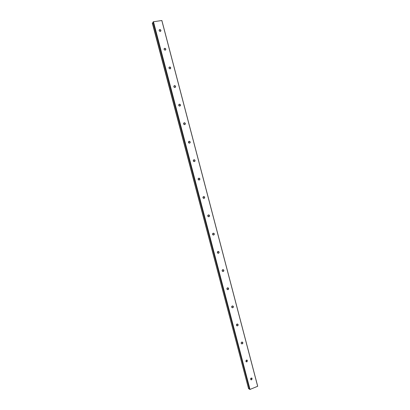 <?xml version="1.0" encoding="UTF-8"?>
<svg xmlns="http://www.w3.org/2000/svg" width="410" height="410" viewBox="0 0 410 410"><rect width="100%" height="100%" fill="white"/><g stroke="black" fill="none" stroke-linecap="round" stroke-linejoin="round"><path stroke-width="0.61" d="M251.673 379.85L252.058 378.251L251.202 378.056L250.812 379.655L251.673 379.85M251.709 378.025L251.807 378.117C252.119 378.953 251.996 379.491 251.438 379.727L250.92 379.757M246.963 361.892L247.338 360.282L246.492 360.093L246.108 361.702L246.963 361.892M246.969 360.062L247.092 360.17C247.42 361.01 247.302 361.548 246.733 361.784L246.246 361.82M242.238 343.893C242.904 343.472 243.022 342.934 242.607 342.273L241.767 342.089C241.106 342.509 240.983 343.047 241.398 343.708L242.238 343.893M242.207 342.053L242.361 342.181C242.71 343.026 242.592 343.565 242.013 343.8L241.567 343.841M237.508 325.853C238.179 325.432 238.297 324.889 237.861 324.223L237.036 324.043C236.36 324.464 236.242 325.007 236.678 325.668L237.508 325.853M237.436 324.008L237.621 324.146C237.99 324.997 237.877 325.54 237.287 325.776L236.877 325.817M232.767 307.772C233.449 307.346 233.562 306.798 233.105 306.132L232.291 305.957C231.604 306.383 231.491 306.926 231.947 307.592L232.767 307.772M232.639 305.916L232.87 306.07C233.259 306.926 233.152 307.474 232.547 307.71L232.188 307.751M228.011 289.644C228.708 289.219 228.816 288.666 228.334 287.994L227.535 287.83C226.838 288.256 226.73 288.804 227.207 289.475L228.011 289.644M227.832 287.789L228.103 287.953C228.519 288.809 228.416 289.363 227.796 289.603L227.494 289.644M223.245 271.476C223.957 271.046 224.06 270.492 223.547 269.816L222.768 269.662C222.056 270.087 221.953 270.641 222.461 271.317L223.245 271.476M223.004 269.621L223.327 269.79C223.763 270.651 223.67 271.205 223.035 271.451L222.794 271.492M218.468 253.272C219.196 252.832 219.288 252.273 218.75 251.591L217.992 251.448C217.269 251.883 217.172 252.442 217.705 253.124L218.468 253.272M218.161 251.412L218.53 251.586C219.001 252.452 218.909 253.011 218.263 253.262L218.084 253.298M213.682 235.017C214.425 234.576 214.507 234.013 213.938 233.326L213.205 233.193C212.462 233.633 212.375 234.197 212.939 234.884L213.682 235.017M213.297 233.172L213.723 233.336C214.225 234.202 214.143 234.766 213.482 235.027L213.374 235.053M208.885 216.726C209.643 216.27 209.715 215.701 209.115 215.014L208.403 214.896C207.65 215.347 207.568 215.916 208.167 216.603L208.885 216.726M208.423 214.891L208.905 215.045C209.443 215.911 209.372 216.48 208.685 216.752L208.654 216.757M203.391 198.281L204.072 198.389C204.846 197.927 204.913 197.348 204.272 196.662L203.591 196.554C202.817 197.015 202.75 197.589 203.391 198.281L203.257 196.964L203.406 198.291M203.534 196.569L204.067 196.708C204.646 197.528 204.6 198.097 203.929 198.414M199.255 180.01C200.044 179.534 200.1 178.95 199.414 178.263L198.773 178.171C197.979 178.647 197.922 179.226 198.604 179.918L199.255 180.01M198.64 178.217L199.214 178.324C199.829 179.062 199.819 179.626 199.188 180.026M194.422 161.591C195.237 161.099 195.273 160.505 194.54 159.823L193.935 159.746C193.125 160.233 193.084 160.822 193.817 161.514L194.422 161.591M193.73 159.828L194.34 159.9C194.991 160.556 195.022 161.115 194.437 161.586M189.579 143.126C190.414 142.613 190.435 142.019 189.645 141.337L189.092 141.276C188.262 141.783 188.236 142.383 189.02 143.064L189.579 143.126M188.815 141.399L189.456 141.429C190.127 142.003 190.199 142.562 189.666 143.1M184.725 124.619C185.581 124.081 185.581 123.482 184.736 122.805L184.239 122.764C183.383 123.297 183.378 123.897 184.218 124.573L184.725 124.619M183.895 122.928L184.551 122.918C185.243 123.415 185.356 123.963 184.884 124.568M179.857 106.067C180.738 105.508 180.718 104.893 179.805 104.232L179.37 104.212C178.493 104.765 178.509 105.375 179.416 106.041L179.857 106.067M178.97 104.417L179.626 104.365C180.338 104.781 180.487 105.324 180.077 105.985M174.978 87.474C175.88 86.879 175.839 86.264 174.86 85.618L174.491 85.608C173.594 86.197 173.63 86.812 174.604 87.458L174.978 87.474M174.04 85.864L174.686 85.767C175.413 86.105 175.603 86.638 175.26 87.366M169.791 68.834L170.094 68.834C171.016 68.209 170.95 67.588 169.894 66.968L169.602 66.968C168.679 67.588 168.741 68.209 169.791 68.834L168.935 67.906M169.104 67.271L169.73 67.132C170.463 67.389 170.693 67.911 170.416 68.695M165.189 50.153C166.137 49.487 166.045 48.862 164.912 48.272L164.702 48.283C163.754 48.939 163.846 49.564 164.969 50.158L165.189 50.153M164.164 48.626L164.753 48.457C165.491 48.631 165.763 49.144 165.563 49.989M251.017 378.158L250.587 379.06M250.587 379.014L250.966 378.194M246.307 360.19L245.877 361.195M245.877 361.159L246.266 360.221M241.582 342.186L241.172 343.283M241.162 343.247L241.546 342.212M236.836 324.151L236.462 325.32M236.452 325.294L236.806 324.172M232.07 306.075L231.747 307.315M231.737 307.29L232.039 306.096M227.284 287.963L227.037 289.265M227.022 289.245L227.258 287.984M226.904 288.768L226.976 288.384M222.481 269.821L222.317 271.169M222.307 271.148L222.461 269.836M222.143 270.723L222.205 270.21M217.659 251.643L217.597 253.021M217.587 253.006L217.643 251.658M217.387 252.621L217.413 252.022M212.826 233.428L212.877 234.827M212.862 234.812L212.805 233.444M212.626 234.464L212.6 233.813M212.585 234.32L212.57 233.956M207.972 215.178L208.147 216.582M208.126 216.572L207.957 215.199M207.865 216.249L207.783 215.573M207.814 216.131L207.762 215.701M203.099 197.989L202.955 197.302M203.042 197.881L202.945 197.42M198.24 178.581L198.66 179.944M198.64 179.939L198.23 178.601M198.327 179.667L198.122 178.996M198.255 179.57L198.122 179.119M193.879 161.54L193.356 160.248M193.54 161.299L193.294 160.664M193.366 160.228L193.899 161.55M193.458 161.197L193.294 160.787M188.482 141.839L189.123 143.105M189.102 143.1L188.477 141.86M188.743 142.875L188.441 142.28M188.646 142.762L188.477 142.429M183.598 123.41L184.331 124.609M184.305 124.604L183.593 123.43M183.926 124.394L183.603 123.871M178.714 104.939L179.518 106.067M179.493 106.062L178.709 104.965M179.083 105.857L178.77 105.421M173.825 86.433L174.691 87.479M174.655 87.474L173.825 86.454M174.209 87.263L173.948 86.94M168.93 67.875L169.837 68.839M164.041 49.282L164.963 50.158M164.922 50.153L164.046 49.308M160.279 31.426C161.243 30.719 161.12 30.089 159.915 29.54L159.787 29.551C158.824 30.253 158.942 30.878 160.141 31.437L160.279 31.426M159.218 29.94L159.762 29.74C160.494 29.833 160.807 30.335 160.684 31.237M160.023 31.426L159.157 30.673M159.147 30.647L160.064 31.432M249.885 389.469L257.705 386.266L161.868 20.51L153.33 21.771L249.885 389.469L153.33 21.771M249.859 389.444L153.335 21.802L249.869 389.438L249.552 389.372L153.084 22.002M249.839 389.444L153.304 21.812L153.079 21.991L249.552 389.372M153.263 22.704L152.294 23.062L248.593 388.823L152.464 22.837M249.331 388.536L248.593 388.823M250.023 389.485L153.453 21.699M257.664 386.302L161.812 20.5M249.926 389.495L153.361 21.735M249.705 389.372L153.217 21.925M249.659 389.377L153.171 21.945M249.628 389.387L153.145 21.95M249.582 389.392L153.099 21.971M257.705 386.266L161.868 20.51"/></g></svg>
